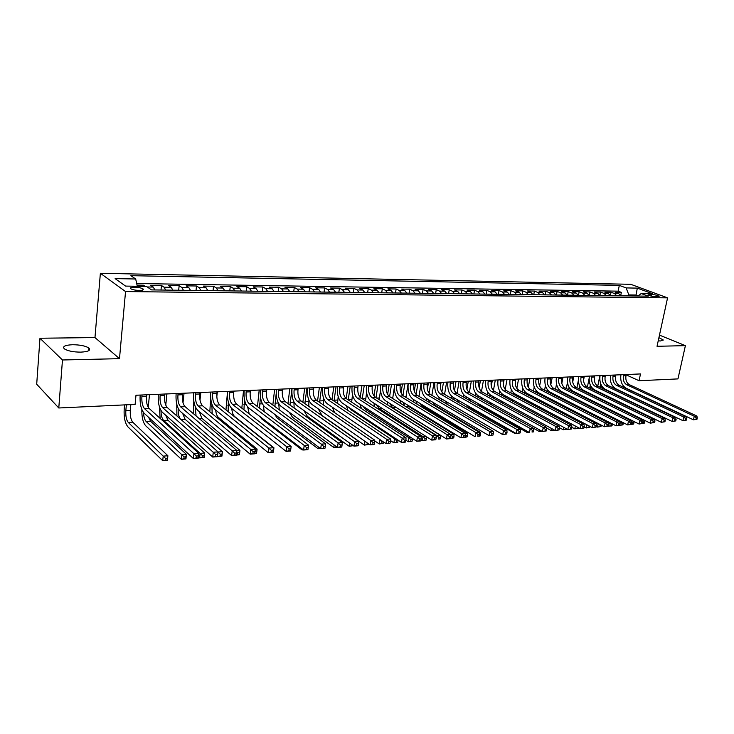 <?xml version="1.0" encoding="UTF-8"?>
<svg xmlns="http://www.w3.org/2000/svg" width="734" height="734" viewBox="0 0 734 734"><rect width="100%" height="100%" fill="white"/><g stroke="black" fill="none" stroke-linecap="round" stroke-linejoin="round"><path stroke-width="1.1" d="M80.74 352.137C88.273 351.733 90.998 350.366 88.915 348.044C85.566 345.916 80.144 344.806 72.638 344.723C64.996 345.09 62.234 346.466 64.353 348.852C67.767 350.98 73.235 352.081 80.74 352.137M658.224 340.86L660.618 340.961L663.123 339.87L658.912 337.668M139.212 290.453C142.772 290.398 144.038 289.884 143.002 288.902C141.249 287.921 138.451 287.352 134.625 287.205C131.028 287.251 129.762 287.774 130.799 288.756C132.57 289.747 135.377 290.306 139.212 290.453M39.966 338.236L62.473 359.981L119.486 358.669L94.97 337.576L39.966 338.236L36.7 384.24L58.784 407.985L135.111 404.397L135.983 395.241L640.507 373.936L639.048 380.726L677.95 378.9L685.4 345.641L659.471 335.126M94.97 337.576L100.374 273.277L630.763 284.306L667.573 297.848L125.542 291.554L100.374 273.277M620.936 295.83L618.725 293.637L615.184 292.288L621.368 292.38L620.735 295.453M616.78 295.784L614.578 293.582L611.037 292.224L610.385 295.453M611.037 292.224L604.779 292.132L608.303 293.49L610.505 295.701M599.926 295.573L597.733 293.343L594.21 291.976L600.568 292.068L599.88 295.472M589.191 295.435L586.998 293.187L583.493 291.811L589.943 291.912L589.246 295.435M578.3 295.297L576.107 293.031L572.621 291.646L579.163 291.747L578.465 295.297M567.235 295.16L565.061 292.875L561.583 291.481L568.226 291.582L567.529 295.16M556.014 295.013L553.849 292.719L550.381 291.315L557.124 291.416L556.436 295.022M544.619 294.866L542.463 292.554L539.013 291.141L545.857 291.242L545.169 294.875M533.049 294.719L530.902 292.398L527.471 290.967L534.416 291.077L533.737 294.729M521.305 294.573L519.167 292.224L515.745 290.792L522.801 290.893L522.122 294.582M509.378 294.426L507.249 292.059L503.845 290.609L511.011 290.719L510.341 294.435M497.257 294.27L495.138 291.884L491.762 290.435L499.037 290.545L498.368 294.288M484.954 294.114L482.844 291.719L479.486 290.242L486.871 290.361L486.211 294.132M472.448 293.958L470.356 291.536L467.017 290.058L474.522 290.169L473.87 293.976M459.75 293.802L457.667 291.361L454.346 289.866L461.97 289.985L461.328 293.82M446.841 293.637L444.776 291.178L441.483 289.673L449.226 289.792L448.584 293.655M433.73 293.472L431.675 290.994L428.399 289.48L436.271 289.6L435.638 293.49M420.398 293.297L418.352 290.802L415.114 289.279L423.114 289.398L422.481 293.325M406.847 293.132L404.819 290.609L401.599 289.077L409.728 289.196L409.113 293.16M393.066 292.958L391.057 290.416L387.864 288.866L396.131 288.994L395.516 292.985M379.056 292.774L377.065 290.214L373.9 288.655L382.304 288.783L381.708 292.811M364.807 292.6L362.835 290.022L359.706 288.444L368.248 288.572L367.651 292.637M350.32 292.416L348.366 289.811L345.264 288.223L353.953 288.361L353.366 292.453M335.576 292.233L333.64 289.609L330.575 288.003L339.42 288.141L338.842 292.27M320.575 292.04L318.666 289.398L315.638 287.783L324.63 287.921L324.061 292.086M305.316 291.848L303.426 289.178L300.435 287.554L309.592 287.691L309.032 291.893M289.783 291.655L287.921 288.957L284.966 287.324L294.279 287.462L293.728 291.701M273.975 291.453L272.14 288.737L269.222 287.086L278.7 287.223L278.168 291.508M257.882 291.251L256.065 288.508L253.202 286.847L262.845 286.985L262.322 291.306M241.495 291.04L239.706 288.279L236.88 286.599L246.707 286.746L246.193 291.095M224.815 290.829L223.053 288.04L220.273 286.352L230.274 286.499L229.77 290.893M207.814 290.618L206.08 287.801L203.355 286.095L213.539 286.251L213.053 290.682M190.501 290.398L188.803 287.554L186.124 285.838L196.501 285.994L196.024 290.462M172.857 290.178L171.196 287.306L168.572 285.572L179.142 285.728L178.674 290.251M154.883 289.948L153.25 287.058L150.681 285.306L161.452 285.462L161.003 290.022M651.59 294.444L648.067 294.857C649.59 295.839 652.113 296.472 655.645 296.747L659.15 296.334C657.636 295.352 655.113 294.719 651.59 294.444L651.232 296.105M635.818 296.022L636.029 295.022L628.873 294.93L626.111 287.921L619.322 285.388L130.881 275.681L135.68 278.993L115.128 278.617L125.569 286.095L146.415 286.398L151.498 289.902L648.26 296.178L641.177 293.536L637.993 296.05M626.111 287.921L637.314 288.123L652.416 293.701L641.177 293.536M621.368 292.38L618.129 291.159L136.689 283.526M145.148 286.379L143.433 285.196L137.038 285.095M161.452 285.462L164.058 287.205L165.71 290.086M179.142 285.728L181.793 287.462L183.482 290.306M196.501 285.994L199.208 287.7L200.933 290.526M213.539 286.251L216.301 287.948L218.053 290.747M230.274 286.499L233.082 288.187L234.862 290.958M246.707 286.746L249.56 288.416L251.367 291.169M262.845 286.985L265.745 288.646L267.58 291.37M278.7 287.223L281.645 288.866L283.498 291.572M294.279 287.462L297.261 289.095L299.142 291.765M309.592 287.691L312.601 289.306L314.51 291.967M324.63 287.921L327.685 289.517L329.612 292.15M339.42 288.141L342.503 289.728L344.448 292.343M353.953 288.361L357.073 289.939L359.045 292.527M368.248 288.572L371.404 290.141L373.386 292.71M382.304 288.783L385.488 290.334L387.488 292.884M396.131 288.994L399.342 290.536L401.36 293.059M409.728 289.196L412.967 290.728L415.004 293.233M423.114 289.398L426.371 290.912L428.417 293.398M436.271 289.6L439.556 291.104L441.62 293.572M449.226 289.792L452.539 291.288L454.612 293.728M461.97 289.985L465.301 291.462L467.393 293.894M474.522 290.169L477.871 291.646L479.981 294.05M486.871 290.361L490.248 291.82L492.358 294.206M499.037 290.545L502.423 291.994L504.552 294.362M511.011 290.719L514.415 292.16L516.553 294.517M522.801 290.893L526.223 292.325L528.37 294.664M534.416 291.077L537.857 292.49L540.013 294.811M545.857 291.242L549.307 292.655L551.473 294.958M557.124 291.416L560.592 292.811L562.767 295.096M568.226 291.582L571.713 292.967L573.896 295.242M579.163 291.747L582.668 293.123L584.851 295.38M589.943 291.912L593.457 293.279L595.65 295.518M600.568 292.068L604.091 293.426L606.293 295.646M628.671 295.93L628.873 294.93M62.473 359.981L58.784 407.985M119.486 358.669L125.542 291.554M667.573 297.848L657.04 346.292L685.4 345.641M626.139 374.835L639.048 380.726M638.241 295.857L636.029 295.022L637.314 288.123M618.129 291.159L619.322 285.388M143.433 285.196L143.323 286.352M143.075 288.957L142.983 289.967M135.68 278.993L137.304 286.26M623.634 374.652L623.395 375.762C622.817 380.01 623.973 383.029 626.854 384.827L694.272 416.233L696.878 416.031L629.433 384.699L626.854 384.827M626.203 374.542L625.964 375.652C625.386 379.891 626.542 382.909 629.433 384.699M696.97 419.279L697.3 417.848L696.254 417.921L695.924 419.362L696.97 419.279L693.446 419.82L626.139 388.222C621.854 385.552 620.129 381.065 620.936 374.762M695.924 419.362L693.446 419.82L694.272 416.233L696.254 417.921M697.3 417.848L696.878 416.031M597.742 386.157L599.889 375.652M600.742 383.946L600.063 387.277M602.605 387.194L602.495 388.442M604.862 394.874L653.893 419.343M600.807 392.901L601.192 393.635M653.948 422.472L654.655 422.417L654.957 421.041L654.233 421.096M654.655 422.417L653.535 422.756M597.88 392.02L597.76 391.424M654.957 421.041L654.627 419.288M613.257 375.083L613.018 376.212C612.45 380.487 613.596 383.524 616.468 385.332L683.73 417.022L686.382 416.82L619.083 385.203L616.468 385.332M615.863 374.973L615.624 376.102C615.055 380.368 616.202 383.405 619.083 385.203M686.455 420.096L686.785 418.646L685.721 418.729L685.391 420.178L686.455 420.096L682.904 420.637L615.753 388.754C611.486 386.066 609.761 381.552 610.569 375.202M685.391 420.178L682.904 420.637L683.73 417.022L685.721 418.729M686.785 418.646L686.382 416.82M602.724 375.533L602.495 376.661C601.917 380.974 603.073 384.038 605.935 385.855L673.023 417.82L675.711 417.618L608.587 385.726L605.935 385.855M605.376 375.423L605.137 376.551C604.568 380.845 605.715 383.91 608.587 385.726M675.775 420.921L676.106 419.463L675.032 419.545L674.702 421.004L675.775 420.921L672.206 421.463L605.22 389.304C600.972 386.589 599.247 382.038 600.045 375.643M674.702 421.004L672.206 421.463L673.023 417.82L675.032 419.545M676.106 419.463L675.711 417.618M592.044 375.982L591.806 377.12C591.246 381.46 592.384 384.552 595.246 386.387L662.151 418.637L664.885 418.435L597.935 386.249L595.246 386.387M594.724 375.872L594.494 377.01C593.925 381.341 595.072 384.423 597.935 386.249M664.931 421.756L665.261 420.288L664.169 420.371L663.839 421.839L664.931 421.756L661.334 422.307L594.531 389.855C590.292 387.121 588.576 382.533 589.374 376.092M663.839 421.839L661.334 422.307L662.151 418.637L664.169 420.371M665.261 420.288L664.885 418.435M581.2 376.441L580.97 377.588C580.401 381.955 581.548 385.066 584.392 386.919L651.104 419.463L653.884 419.252L587.117 386.79L584.392 386.919M583.925 376.322L583.695 377.469C583.126 381.836 584.273 384.937 587.117 386.79M653.911 422.61L654.242 421.123L653.132 421.215L652.801 422.692L653.911 422.61L650.287 423.16L583.686 390.415C579.465 387.662 577.75 383.038 578.539 376.551M652.801 422.692L650.287 423.16L651.104 419.463L653.132 421.215M654.242 421.123L653.884 419.252M587.402 386.928L589.108 378.46M594.751 375.863L594.375 377.716M590.319 385.056L589.723 388.057M592.292 388.148L592.228 389.268M590.705 393.864L591.283 394.782M642.718 420.187L644.03 420.087M644.241 423.215L644.544 421.83L643.489 421.912L643.186 423.298L644.241 423.215L642.351 423.628M587.705 393.011L587.539 392.305M644.544 421.83L644.241 420.187M642.947 421.444L643.489 421.912M576.924 387.708L578.309 380.671M584.328 376.303L583.521 380.322M579.75 386.157L579.245 388.855M581.842 389.093L581.823 390.121M580.521 394.892L581.456 396.076M631.359 421.032L632.836 420.921M633.671 424.032L633.965 422.637L632.901 422.72L632.598 424.114L633.671 424.032L630.983 424.5M577.392 394.048L577.181 393.222M556.39 377.487C555.61 384.075 557.317 388.763 561.51 391.561L627.671 424.913L631.35 424.353L631.671 422.848L630.524 422.931L630.203 424.435L632.598 424.114M633.965 422.637L633.754 421.38M631.433 421.444L632.901 422.72M566.309 388.525L567.455 382.432M573.759 376.753L572.722 382.001M569.034 387.24L568.63 389.681M571.263 390.048L571.281 391.002M570.272 395.984L572.07 397.562L620.239 421.867L621.45 421.775M622.937 424.867L623.239 423.454L622.157 423.536L621.854 424.949L622.937 424.867L619.468 425.381M566.969 395.131L566.685 394.176M621.854 424.949L619.487 425.371M620.001 422.995L620.239 421.867L622.157 423.536M623.239 423.454L623.093 422.61M555.537 389.359L556.5 384.02M563.042 377.203L561.813 383.451M558.179 388.314L557.868 390.534M560.556 390.974L560.602 391.919M560.033 397.186L609.89 422.646M612.037 425.702L612.339 424.289L611.239 424.371L610.945 425.793L612.037 425.702L611.312 426.023L608.082 425.986M556.418 396.259L556.06 395.158M610.945 425.793L608.569 426.234L609.312 422.692L611.239 424.371M570.199 376.9L569.969 378.065C569.41 382.46 570.547 385.598 573.382 387.469L639.883 420.307L642.7 420.096L576.153 387.332L573.382 387.469M572.96 376.79L572.731 377.946C572.171 382.341 573.309 385.469 576.153 387.332M642.718 423.472L643.048 421.977L641.92 422.068L641.589 423.555L642.718 423.472L639.066 424.032L572.685 390.983C568.474 388.213 566.758 383.552 567.547 377.019M641.589 423.555L639.066 424.032L639.883 420.307L641.92 422.068M643.048 421.977L642.7 420.096M544.619 390.222L545.417 385.497M552.161 377.671L550.784 384.772M547.179 389.378L546.949 391.415M549.702 391.892L549.784 392.864M601.238 425.133L600.164 425.215L599.861 426.647L600.981 426.555L601.274 425.151M600.981 426.555L597.485 427.096L596.237 426.445M545.757 397.452L545.298 396.186M599.861 426.647L597.485 427.096L598.21 423.564M598.366 423.646L600.164 425.215M559.024 377.377L558.803 378.542C558.244 382.974 559.381 386.139 562.207 388.02L628.478 421.16L631.341 420.94L565.015 387.882L562.207 388.02M561.831 377.258L561.611 378.423C561.051 382.845 562.189 386.001 565.015 387.882M630.203 424.435L627.671 424.913L628.478 421.16L630.524 422.931M631.671 422.848L631.341 420.94M533.545 391.112L534.187 386.91M541.123 378.129L539.609 386.02M538.692 392.773L538.829 393.855M536.022 390.433L535.893 392.332M589.292 426.041L588.613 427.509L589.751 427.427L589.962 426.39M589.751 427.427L586.227 427.968L584.2 426.894M534.994 398.7L534.398 397.25M588.613 427.509L586.227 427.968L586.879 424.775M588.264 425.509L588.907 426.069M547.692 377.854L547.463 379.028C546.913 383.497 548.041 386.68 550.858 388.58L616.89 422.022L619.808 421.802L553.711 388.442L550.858 388.58M550.546 377.735L550.316 378.909C549.766 383.368 550.895 386.543 553.711 388.442M619.79 425.243L620.12 423.729L618.946 423.821L618.624 425.335L619.79 425.243L616.092 425.812L550.17 392.149C545.986 389.332 544.289 384.598 545.068 377.964M618.624 425.335L616.092 425.812L616.89 422.022L618.946 423.821M620.12 423.729L619.808 421.802M522.314 392.039L522.81 388.268M529.92 378.606L528.296 387.213M527.535 393.653L527.728 394.883M524.727 391.506L524.672 393.277M577.447 427.133L577.19 428.39L578.337 428.307L578.465 427.674M578.337 428.307L574.795 428.849L571.942 427.326M524.14 400.039L523.36 398.369M577.19 428.39L574.795 428.849L575.364 426.023M536.178 378.34L535.958 379.524C535.407 384.029 536.536 387.231 539.343 389.148L605.11 422.903L608.073 422.683L542.233 389.002L539.343 389.148M539.077 378.221L538.848 379.405C538.297 383.891 539.435 387.093 542.233 389.002M608.046 426.151L608.367 424.628L607.183 424.711L606.862 426.243L608.046 426.151L604.321 426.72L538.646 392.745C534.49 389.901 532.801 385.139 533.572 378.45M606.862 426.243L604.321 426.72L605.11 422.903L607.183 424.711M608.367 424.628L608.073 422.683M510.928 392.993L511.286 389.598M518.553 379.083L516.828 388.359M515.681 379.203L515.231 381.652M516.222 394.571L516.488 395.956M513.286 392.589L513.314 394.268M565.758 428.436L565.584 429.289L566.795 428.995M566.758 429.197L563.189 429.748L559.326 427.656M513.24 401.489L512.204 399.544M565.584 429.289L563.189 429.748L563.675 427.307M524.498 378.836L524.269 380.029C523.727 384.561 524.856 387.8 527.645 389.726L593.145 423.802L596.155 423.573L530.581 389.58L527.645 389.726M527.434 378.707L527.214 379.9C526.663 384.423 527.792 387.653 530.581 389.58M596.109 427.069L596.43 425.536L595.228 425.628L594.907 427.17L596.109 427.069L592.347 427.647L526.957 393.351C522.819 390.479 521.131 385.68 521.892 378.946M594.907 427.17L592.347 427.647L593.145 423.802L595.228 425.628M596.43 425.536L596.155 423.573M507.011 379.57L505.203 389.46M504.102 379.698L503.258 384.304M504.753 395.525L505.111 397.094M501.707 393.653L501.79 395.296M553.886 429.775L554.546 430.142M554.73 430.243L551.39 430.656L546.509 427.977M502.395 403.104L500.918 400.773M499.377 393.993L499.597 390.892M553.803 430.197L551.39 430.656L551.794 428.628M512.626 379.331L512.405 380.542C511.873 385.111 512.993 388.369 515.763 390.314L580.979 424.711L584.035 424.481L518.755 390.167L515.763 390.314M515.617 379.212L515.387 380.414C514.855 384.974 515.974 388.222 518.755 390.167M583.98 428.014L584.292 426.463L583.071 426.555L582.75 428.106L583.98 428.014L580.19 428.592L515.084 393.965C510.965 391.075 509.286 386.231 510.047 379.441M582.75 428.106L580.19 428.592L580.979 424.711L583.071 426.555M584.292 426.463L584.035 424.481M495.303 380.065L493.413 390.516M492.349 380.194L491.275 386.157M493.12 396.516L493.606 398.278M489.973 394.699L490.119 396.369M542.197 431.372L539.417 431.583L533.49 428.28L530.214 428.518L532.352 430.418L532.04 432.023L533.352 431.922L533.664 430.317L532.352 430.418M492.422 405.37L489.523 402.094M487.67 395.02L487.771 392.204M541.775 431.133L539.417 431.583L539.719 429.996M500.579 379.845L500.359 381.056C499.826 385.662 500.937 388.947 503.698 390.91L568.602 425.637L571.713 425.408L506.735 390.763L503.698 390.91M503.607 379.717L503.386 380.928C502.854 385.524 503.964 388.8 506.735 390.763M571.639 428.968L571.951 427.399L570.703 427.491L570.391 429.06L571.639 428.968L567.822 429.546L503.029 394.589C498.927 391.672 497.257 386.79 498.01 379.955M570.391 429.06L567.822 429.546L568.602 425.637L570.703 427.491M571.951 427.399L571.713 425.408M483.412 380.57L481.467 391.525M480.412 380.698L479.164 387.763M481.339 397.544L481.99 399.544M478.073 395.718L478.293 397.489M529.186 432.381L527.241 432.528L480.779 406.232L478.054 403.507M475.797 396.094L475.806 393.507M528.893 432.207L527.241 432.528L527.462 431.399M488.339 380.359L488.119 381.579C487.587 386.222 488.697 389.534 491.45 391.516L556.023 426.582L559.189 426.344L494.523 391.36L491.45 391.516M491.413 380.23L491.193 381.451C490.67 386.084 491.78 389.387 494.523 391.36M559.088 429.931L559.4 428.353L558.134 428.454L557.822 430.032L559.088 429.931L555.243 430.528L490.78 395.222C486.706 392.277 485.036 387.359 485.78 380.469M557.822 430.032L555.243 430.528L556.023 426.582L558.134 428.454M559.4 428.353L559.189 426.344M471.338 381.084L469.347 392.488M468.292 381.212L466.897 389.249M469.384 398.608L470.283 400.911M465.998 396.699L466.319 398.663M515.956 433.399L514.873 433.482L468.668 406.939L466.576 405.067M463.75 397.213L463.686 394.8M515.791 433.308L514.873 433.482L514.993 432.849M459.08 381.597L457.053 393.415M455.988 381.726L454.465 390.635M457.282 399.736L458.576 402.434M453.75 397.709L454.19 399.911M502.496 434.445L455.465 407.012M451.538 398.378L451.401 396.066M440.327 386.882L441.079 382.359M446.63 382.12L444.565 394.36M443.492 382.258L441.859 391.956M445.024 400.92L447.648 404.553L493.248 431.39M441.327 398.764L441.932 401.232M493.074 434.886L493.34 433.354M439.152 399.599L438.95 397.277M493.532 433.335L493.441 431.372M475.898 380.891L475.687 382.12C475.164 386.79 476.265 390.13 478.999 392.13L543.224 427.537L546.445 427.298L482.128 391.974L478.999 392.13M479.027 380.753L478.816 381.983C478.284 386.653 479.394 389.983 482.128 391.974M546.335 430.922L546.637 429.326L545.353 429.427L545.041 431.014L546.335 430.922L542.454 431.519L478.329 395.874C474.283 392.901 472.632 387.937 473.366 380.992M545.041 431.014L542.454 431.519L543.224 427.537L545.353 429.427M546.637 429.326L546.445 427.298M463.264 381.423L463.053 382.662C462.539 387.378 463.631 390.736 466.347 392.754L530.214 428.518L529.443 432.519L465.695 396.525C461.668 393.525 460.016 388.525 460.75 381.524M466.448 381.285L466.228 382.524C465.714 387.231 466.815 390.589 469.531 392.598L533.49 428.271L533.664 430.317M533.352 431.922L532.04 432.023M450.428 381.964L450.217 383.212C449.713 387.965 450.804 391.36 453.493 393.396L516.975 429.509L520.305 429.252L456.731 393.231L453.493 393.396M453.658 381.827L453.447 383.075C452.933 387.818 454.025 391.204 456.731 393.231M520.149 432.941L520.452 431.326L519.121 431.427L518.819 433.042L520.149 432.941L516.213 433.546L452.85 397.195C448.85 394.167 447.208 389.121 447.923 382.065M518.819 433.042L516.213 433.546L516.975 429.509L519.121 431.427M520.452 431.326L520.305 429.252M427.362 389.203L428.408 382.891M433.987 382.653L431.886 395.342M430.794 382.79L429.078 393.222M432.61 402.168L435.005 405.26L480.495 432.344L479.357 432.427M428.72 399.856L429.555 402.645M479.155 435.959L480.293 435.868L480.577 434.326L478.017 434.565L477.724 436.216L479.128 436.115L479.348 432.326L475.834 432.583L478.017 434.565M480.293 435.868L478.898 436.271M426.601 400.883L426.316 398.424M480.577 434.326L480.495 432.344M437.391 382.515L437.18 383.772C436.675 388.561 437.758 391.984 440.437 394.039L503.496 430.519L506.891 430.262L443.721 393.874L440.437 394.039M440.666 382.377L440.455 383.634C439.95 388.414 441.042 391.828 443.721 393.874M506.717 433.977L507.02 432.354L505.662 432.454L505.359 434.088L506.717 433.977L502.744 434.592L439.794 397.865C435.822 394.809 434.189 389.726 434.904 382.616M505.359 434.088L502.744 434.592L503.496 430.519L505.662 432.454M507.02 432.354L506.891 430.262M414.288 391.121L415.527 383.432M421.142 383.203L419.004 396.351M417.903 383.341L416.105 394.415M420.077 403.507L422.169 405.985L467.347 433.326L465.209 433.491M415.939 401.003L417.114 404.195M467.118 436.886L467.393 435.335L466.062 435.436L465.787 436.987L467.118 436.886L464.75 437.363M413.875 402.232L413.499 399.525M464.98 437.152L465.787 436.987M467.393 435.335L467.347 433.326M465.237 434.684L466.062 435.436M424.133 383.075L423.922 384.341C423.426 389.167 424.5 392.617 427.16 394.69L489.789 431.537L493.239 431.28L430.5 394.525L427.16 394.69M427.463 382.937L427.252 384.203C426.757 389.02 427.839 392.461 430.5 394.525M493.046 435.033L493.34 433.39L491.964 433.5L491.661 435.143L493.046 435.033L489.046 435.647L426.527 398.553C422.582 395.47 420.967 390.341 421.665 383.176M491.661 435.143L489.046 435.647L489.789 431.537L491.964 433.5M493.34 433.39L493.239 431.28M401.048 392.846L402.452 383.992M408.095 383.754L405.939 397.415M404.801 383.891L402.948 395.553M407.462 404.966L409.122 406.719L453.97 434.335L450.814 434.565M402.984 402.214L404.81 406.021M453.722 437.923L453.997 436.354L452.639 436.455L452.373 438.024L453.722 437.923L450.346 438.473M400.984 403.654L400.48 400.672M450.437 438.409L452.373 438.024M453.997 436.354L453.97 434.335M450.823 434.794L452.639 436.455M410.655 383.643L410.453 384.919C409.957 389.791 411.031 393.268 413.664 395.36L475.834 432.583L475.1 436.73L413.04 399.25C409.122 396.14 407.517 390.974 408.205 383.744M414.04 383.497L413.838 384.781C413.343 389.635 414.416 393.103 417.059 395.195L479.348 432.326M479.128 436.115L477.724 436.216M387.625 394.433L389.158 384.552M394.296 387.745L392.672 398.516M391.488 384.451L389.589 396.608M394.956 406.682L440.363 435.354L436.923 435.611L438.987 437.492L438.721 439.079L440.097 438.978L440.363 437.391L438.987 437.492M389.846 403.48L392.525 407.645L436.923 435.611L435.886 439.327M440.097 438.978L438.721 439.079M387.928 405.168L387.268 401.865M440.363 437.391L440.363 435.354M396.956 384.221L396.755 385.515C396.268 390.415 397.333 393.929 399.947 396.039L461.631 433.647L465.209 433.381L403.397 395.865L399.947 396.039M400.397 384.075L400.195 385.368C399.709 390.259 400.773 393.763 403.397 395.865M464.971 437.207L465.264 435.537L463.833 435.638L463.539 437.317L464.971 437.207L460.906 437.831L399.324 399.966C395.442 396.819 393.846 391.607 394.525 384.322M463.539 437.317L460.906 437.831L461.631 433.647L463.833 435.638M465.264 435.537L465.209 433.381M374.01 395.91L375.652 385.121M380.515 390.424L379.203 399.663M377.964 385.02L376.028 397.663M376.542 404.829L379.001 408.407L423.032 436.647L426.004 436.427M426.243 440.042L426.509 438.446L425.105 438.556L424.839 440.152L425.867 440.372L422.371 440.639L421.05 439.785M374.725 406.783L373.854 403.113M424.839 440.152L422.371 440.639L423.032 436.647L425.105 438.556M426.509 438.446L426.518 436.758M383.02 384.809L382.827 386.112C382.35 391.057 383.405 394.598 385.992 396.727L447.171 434.73L450.814 434.464L389.506 396.553L385.992 396.727M386.524 384.662L386.332 385.965C385.845 390.901 386.91 394.424 389.506 396.553M450.548 438.317L450.841 436.629L449.382 436.739L449.089 438.427L450.089 438.666L446.456 438.95L385.378 400.681C381.542 397.516 379.955 392.259 380.625 384.91M449.089 438.427L446.456 438.95L447.171 434.73L449.382 436.739M450.841 436.629L450.814 434.464M360.201 397.277L361.926 385.699M366.587 392.644L365.532 400.874M364.211 385.607L362.247 398.764M363.091 406.278L365.257 409.177L408.893 437.712L411.068 437.547M412.141 441.134L412.407 439.519L410.985 439.629L410.719 441.244L411.802 441.455L408.242 441.73L405.939 440.216M361.385 408.526L360.247 404.425M410.719 441.244L408.242 441.73L408.893 437.712L410.985 439.629M412.407 439.519L412.425 438.437M368.863 385.405L368.661 386.717C368.193 391.708 369.239 395.277 371.808 397.433L432.454 435.831L436.161 435.556L375.377 397.25L371.808 397.433M372.422 385.258L372.221 386.57C371.753 391.543 372.808 395.103 375.377 397.25M435.868 439.455L436.152 437.748L434.666 437.868L434.381 439.565L435.446 439.804L431.739 440.088L371.202 401.415C367.395 398.213 365.826 392.91 366.477 385.506M434.381 439.565L431.739 440.088L432.454 435.831L434.666 437.868M436.152 437.748L436.161 435.556M346.191 398.544L347.971 386.286M352.485 394.672L351.659 402.14M350.237 386.194L348.237 399.902M349.522 407.856L351.283 409.967L394.516 438.785L395.855 438.684M397.8 442.235L398.057 440.611L396.608 440.721L396.351 442.345L397.489 442.565L393.874 442.841L390.47 440.556M347.962 410.444L346.439 405.801M396.351 442.345L393.874 442.841L394.516 438.785L396.608 440.721M354.449 386.02L354.256 387.341C353.797 392.369 354.834 395.975 357.375 398.14L417.453 436.959L421.233 436.675L361.009 397.966L357.375 398.14M358.073 385.864L357.88 387.185C357.421 392.204 358.458 395.8 361.009 397.966M420.912 440.611L421.197 438.895L419.683 439.005L419.408 440.73L420.527 440.96L416.747 441.253L356.779 402.168C353.008 398.929 351.448 393.58 352.1 386.112M419.408 440.73L416.747 441.253L417.453 436.959L419.683 439.005M421.197 438.895L421.233 436.675M331.979 399.727L333.786 386.891M338.172 396.589L337.585 403.48M336.025 386.79L334.016 401.094M335.979 409.673L380.359 439.849M383.157 441.749L381.983 441.84L381.735 443.474L383.203 443.364L383.423 441.932M383.203 443.364L379.239 443.978L374.716 440.868M334.612 412.646L332.429 407.26M381.735 443.474L379.239 443.978L379.882 439.886L381.983 441.84M339.796 386.634L339.603 387.974C339.154 393.039 340.181 396.672 342.695 398.865L402.177 438.097L406.03 437.813L346.393 398.69L342.695 398.865M343.484 386.479L343.292 387.809C342.842 392.873 343.87 396.498 346.393 398.69M405.682 441.785L405.966 440.051L404.425 440.171L404.14 441.905L405.324 442.134L401.489 442.437L342.108 402.92C338.383 399.663 336.833 394.268 337.475 386.735M404.14 441.905L401.489 442.437L402.177 438.097L404.425 440.171M405.966 440.051L406.03 437.813M324.887 387.268L324.703 388.607C324.254 393.727 325.281 397.388 327.768 399.608L386.616 439.262L390.534 438.969L331.52 399.424L327.768 399.608M328.639 387.102L328.456 388.451C328.006 393.552 329.025 397.213 331.52 399.424M390.167 442.987L390.442 441.235L388.873 441.354L388.598 443.107L389.846 443.336L385.937 443.639L327.19 403.7C323.501 400.406 321.969 394.956 322.593 387.359M388.598 443.107L385.937 443.639L386.616 439.262L388.873 441.354M390.442 441.235L390.534 438.969M309.72 387.91L309.537 389.259C309.097 394.424 310.115 398.122 312.565 400.36L370.762 440.455L374.753 440.152L316.391 400.168L312.565 400.36M313.537 387.745L313.354 389.103C312.913 394.25 313.932 397.938 316.391 400.168M374.358 444.208L374.624 442.446L373.028 442.565L372.762 444.327L374.074 444.556L370.092 444.868L312.005 404.48C308.353 401.159 306.84 395.663 307.454 388.002M372.762 444.327L370.092 444.868L370.762 440.455L373.028 442.565M374.624 442.446L374.753 440.152M317.547 400.957L319.373 387.497M323.648 398.415L323.299 404.902M321.584 387.405L319.574 402.342M367.339 442.96L366.853 444.63L368.349 444.51L368.468 443.74M368.349 444.51L364.358 445.125L322.079 415.508L318.226 408.81M366.853 444.63L364.358 445.125L364.945 441.29M366.33 442.253L367.101 442.978M302.876 402.25L304.702 388.121M308.904 400.195L308.812 406.407M306.895 388.029L304.894 403.663M351.88 444.648L351.705 445.795L353.238 445.621M353.228 445.676L349.21 446.3L307.408 416.361L303.83 410.462M351.705 445.795L349.21 446.3L349.687 443.088M287.976 403.608L289.792 388.745M293.921 401.92L294.132 408.021M291.948 388.653L290.003 405.058M336.346 446.566L336.86 446.942M337.245 447.226L333.786 447.492L292.481 417.233L289.251 412.251M336.282 446.988L333.786 447.492L334.154 444.969M294.288 388.561L294.105 389.928C293.673 395.131 294.673 398.865 297.105 401.122L354.605 441.666L358.669 441.363L300.995 400.929L297.105 401.122M298.169 388.396L297.986 389.763C297.554 394.956 298.564 398.672 300.995 400.929M358.247 445.455L358.513 443.666L356.88 443.795L356.614 445.575L358.008 445.804L353.944 446.116L296.545 405.287C292.949 401.92 291.444 396.378 292.04 388.653M356.614 445.575L353.944 446.116L354.605 441.666L356.88 443.795M358.513 443.666L358.669 441.363M272.837 405.049L274.626 389.387M276.195 393.681L274.874 406.544M278.718 403.627L279.269 409.774M320.474 448.52L318.079 448.703L277.296 418.123L274.544 414.205M320.152 448.281L318.079 448.703L318.327 446.923M278.571 389.222L278.397 390.598C277.975 395.855 278.966 399.617 281.361 401.902L338.135 442.896L342.283 442.584L285.324 401.709L281.361 401.902M282.526 389.057L282.351 390.433C281.929 395.672 282.92 399.424 285.324 401.709M341.824 446.722L342.081 444.923L340.42 445.052L340.163 446.85L341.622 447.07L337.475 447.391L280.819 406.095C277.268 402.7 275.782 397.112 276.36 389.314M340.163 446.85L337.475 447.391L338.135 442.896L340.42 445.052M342.081 444.923L342.283 442.584M257.46 406.563L259.194 390.038M260.432 396.828L259.524 408.122M263.304 405.333L264.258 411.701M303.362 449.841L302.087 449.942L261.845 419.022L259.763 416.417M303.197 449.713L302.087 449.942L302.215 448.969M262.579 389.901L262.405 391.286C262.001 396.589 262.974 400.388 265.341 402.691L321.336 444.153L325.566 443.841L269.369 402.498L265.341 402.691M266.607 389.726L266.433 391.121C266.02 396.397 267.002 400.195 269.369 402.498M325.079 448.015L325.336 446.199L323.639 446.327L323.382 448.144L324.923 448.364L320.694 448.694L264.8 406.93C261.304 403.498 259.836 397.856 260.405 389.993M323.382 448.144L320.694 448.694L321.336 444.153L323.639 446.327M325.336 446.199L325.566 443.841M241.835 408.177L243.495 390.699M244.486 399.47L243.945 409.82M247.67 406.994L249.239 413.921M285.81 451.116L245.468 419.325M246.294 390.58L246.129 391.993C245.734 397.333 246.697 401.168 249.019 403.498L304.215 445.437L308.528 445.116L253.129 403.296L249.019 403.498M250.395 390.415L250.221 391.809C249.826 397.149 250.789 400.975 253.129 403.296M308.005 449.336L308.252 447.501L306.528 447.63L306.28 449.465L307.895 449.685L303.582 450.015L248.496 407.774C245.046 404.306 243.605 398.608 244.156 390.671M306.28 449.465L303.582 450.015L304.215 445.437L306.528 447.63M308.252 447.501L308.528 445.116M225.962 409.902L227.522 391.378M228.311 401.893L228.155 411.655M231.806 408.554C232.082 412.38 233.036 415.031 234.651 416.517L273.947 447.823L273.378 452.162L272.837 452.208M273.406 447.859L273.947 447.823L273.617 450.098L273.112 450.135M272.883 451.878L273.617 450.098M229.714 391.286L229.549 392.699C229.164 398.094 230.118 401.966 232.403 404.324L286.746 446.749L291.15 446.419L236.587 404.113L232.403 404.324M233.889 391.112L233.724 392.525C233.339 397.901 234.293 401.764 236.587 404.113M290.591 450.676L290.838 448.832L289.077 448.96L288.829 450.814L290.526 451.025L286.132 451.373L231.898 408.627C228.503 405.131 227.072 399.379 227.613 391.369M288.829 450.814L286.132 451.373L286.746 446.749L289.077 448.96M290.838 448.832L291.15 446.419M212.823 392.002L212.667 393.433C212.291 398.874 213.227 402.782 215.484 405.159L268.928 448.079L273.415 447.74L272.819 452.401L268.332 452.75L214.979 409.508C211.649 405.966 210.245 400.158 210.759 392.084M217.081 391.818L216.915 393.25C216.539 398.672 217.484 402.571 219.741 404.948L273.415 447.74L273.066 450.181L271.268 450.318L271.029 452.19L272.828 452.052L273.066 450.181M271.029 452.19L268.332 452.75L268.928 448.079L271.268 450.318M195.629 392.727L195.464 394.167C195.106 399.663 196.033 403.608 198.244 406.012L250.753 449.437L255.331 449.098L254.744 453.805L250.166 454.153L197.758 410.398C194.482 406.819 193.097 400.957 193.602 392.809M199.96 392.543L199.795 393.984C199.437 399.461 200.364 403.397 202.584 405.792L255.331 449.098L254.937 451.566L253.111 451.704L252.872 453.594L254.707 453.447L254.937 451.566M252.872 453.594L250.166 454.153L250.753 449.437L253.111 451.704M209.841 411.756L210.658 397.424M217.356 391.809L216.814 396.571M211.869 404.177L212.172 413.673M215.668 410.067C216.035 413.609 216.952 416.059 218.429 417.426L257.102 449.089L256.551 453.465L254.771 453.603M255.322 449.217L257.102 449.089L256.744 451.382L255.037 451.511L254.817 453.273L256.515 453.144L256.744 451.382M193.492 413.765L193.804 401.058M200.841 392.507L200.006 400.085M195.171 406.361L196.079 415.958M199.281 411.673L201.923 418.352L239.935 450.373L239.403 454.796L236.33 455.034M236.862 450.603L239.935 450.373L239.541 452.694L237.798 452.823L237.587 454.603L239.321 454.465L239.541 452.694M236.348 454.86L237.587 454.603M236.715 451.777L237.798 452.823M176.903 415.949L176.747 404.113M184.032 393.213L183.014 402.81M182.638 413.398L185.115 419.298L222.448 451.685L221.925 456.144L217.503 456.484L221.796 455.823L222.007 454.034L220.237 454.162L220.026 455.961M178.197 408.462C177.958 412.912 178.656 416.389 180.289 418.903M220.237 454.162L218.026 452.016L222.448 451.685L222.007 454.034M178.096 393.461L177.949 394.92C177.6 400.461 178.509 404.452 180.674 406.875L232.201 450.832L236.88 450.483L236.302 455.227L231.632 455.594L180.206 411.306C176.995 407.691 175.628 401.773 176.114 393.552M182.509 393.277L182.362 394.736C182.004 400.259 182.922 404.232 185.096 406.664L236.88 450.483L236.44 452.979L234.568 453.117L234.339 455.025L236.21 454.878L236.44 452.979M234.339 455.025L231.632 455.594L232.201 450.832L234.568 453.117M160.113 418.371L159.425 406.884M166.912 393.938L165.765 405.186M165.737 415.27L167.994 420.261L204.612 453.016L204.107 457.521L199.602 457.869L198.419 456.796M160.985 410.563C161.021 415.261 161.911 418.573 163.673 420.499L200.107 453.355L204.612 453.016L204.135 455.392L202.327 455.53L202.125 457.337L203.933 457.199L204.135 455.392M202.125 457.337L199.602 457.869L200.107 453.355L202.327 455.53M160.241 394.222L160.095 395.69C159.755 401.287 160.654 405.306 162.774 407.765L213.264 452.245L218.035 451.887L217.484 456.686L212.713 457.053L162.315 412.233C159.177 408.581 157.838 402.599 158.296 394.305M164.737 394.03L164.59 395.498C164.251 401.076 165.15 405.095 167.279 407.544L218.035 451.887L217.558 454.419L215.649 454.557L215.42 456.484L217.328 456.337L217.558 454.419M215.42 456.484L212.713 457.053L213.264 452.245L215.649 454.557M149.479 394.672L148.24 407.306M148.617 417.343L150.562 421.243L186.436 454.383L185.941 458.924L181.344 459.282L145.736 425.803C142.965 422.536 141.671 417.105 141.845 409.517M143.534 412.581C143.736 416.829 144.607 419.802 146.158 421.49L181.83 454.722L186.436 454.383L185.913 456.777L184.069 456.924L183.876 458.75L185.711 458.603L185.913 456.777M183.876 458.75L181.344 459.282L181.83 454.722L184.069 456.924M142.038 394.984L141.901 396.47C141.579 402.122 142.451 406.186 144.525 408.664L193.932 453.695L198.804 453.328L198.263 458.172L193.4 458.548L144.093 413.178C141.011 409.48 139.699 403.443 140.148 395.066M146.626 394.791L146.479 396.277C146.158 401.911 147.039 405.966 149.121 408.434L198.804 453.328L198.272 455.887L196.327 456.034L196.106 457.979L198.061 457.832L198.272 455.887M196.106 457.979L193.4 458.548L193.932 453.695L196.327 456.034M126.376 404.81L125.835 410.618C125.542 416.077 126.367 420.031 128.322 422.49L163.205 456.126L167.893 455.768L167.416 460.365L162.728 460.723L127.909 426.849C124.991 423.151 123.752 417.224 124.193 409.067L124.578 404.893M130.854 404.599L130.313 410.389C130.01 415.839 130.845 419.784 132.808 422.233L167.893 455.768L167.324 458.199L165.444 458.337L165.26 460.181L167.132 460.034L167.324 458.199M165.26 460.181L162.728 460.723L163.205 456.126L165.444 458.337M614.578 293.582L618.725 293.637M147.25 286.966L153.25 287.058M164.058 287.205L171.196 287.306M181.793 287.462L188.803 287.554M199.208 287.7L206.08 287.801M216.301 287.948L223.053 288.04M233.082 288.187L239.706 288.279M249.56 288.416L256.065 288.508M265.745 288.646L272.14 288.737M281.645 288.866L287.921 288.957M297.261 289.095L303.426 289.178M312.601 289.306L318.666 289.398M327.685 289.517L333.64 289.609M342.503 289.728L348.366 289.811M357.073 289.939L362.835 290.022M371.404 290.141L377.065 290.214M385.488 290.334L391.057 290.416M399.342 290.536L404.819 290.609M412.967 290.728L418.352 290.802M426.371 290.912L431.675 290.994M439.556 291.104L444.776 291.178M452.539 291.288L457.667 291.361M465.301 291.462L470.356 291.536M477.871 291.646L482.844 291.719M490.248 291.82L495.138 291.884M502.423 291.994L507.249 292.059M514.415 292.16L519.167 292.224M526.223 292.325L530.902 292.398M537.857 292.49L542.463 292.554M549.307 292.655L553.849 292.719M560.592 292.811L565.061 292.875M571.713 292.967L576.107 293.031M582.668 293.123L586.998 293.187M593.457 293.279L597.733 293.343M604.091 293.426L608.303 293.49M649.122 295.463L649.342 294.407M625.964 375.652L623.395 375.762M602.302 386.809L600.128 386.919M605.99 395.654L605.422 395.69M615.624 376.102L613.018 376.212M605.137 376.551L602.495 376.661M594.494 377.01L591.806 377.12M583.695 377.469L580.97 377.588M591.622 387.341L589.833 387.433M595.54 396.241L594.393 396.305M580.787 387.882L579.383 387.956M584.493 396.865L583.191 396.938M569.795 388.433L568.786 388.488M573.272 397.498L572.07 397.562M558.629 388.992L558.042 389.02M561.886 398.131L561.317 398.167M572.731 377.946L569.969 378.065M561.611 378.423L558.803 378.542M550.316 378.909L547.463 379.028M538.848 379.405L535.958 379.524M527.214 379.9L524.269 380.029M515.387 380.414L512.405 380.542M503.386 380.928L500.359 381.056M491.193 381.451L488.119 381.579M478.816 381.983L475.687 382.12M466.228 382.524L463.053 382.662M469.531 392.598L466.347 392.754M453.447 383.075L450.217 383.212M435.005 405.26L434.042 405.315M440.455 383.634L437.18 383.772M419.068 395.965L418.408 396.002M422.169 405.985L420.243 406.095M427.252 384.203L423.922 384.341M406.04 396.617L404.737 396.681M409.122 406.719L406.205 406.884M413.838 384.781L410.453 384.919M417.059 395.195L413.664 395.36M392.809 397.277L390.827 397.378M395.865 407.462L392.525 407.645M400.195 385.368L396.755 385.515M379.359 397.947L376.689 398.085M381.891 408.242L379.001 408.407M386.332 385.965L382.827 386.112M365.688 398.635L362.312 398.801M367.367 409.058L365.257 409.177M372.221 386.57L368.661 386.717M351.797 399.324L348.292 399.498M352.586 409.893L351.283 409.967M357.88 387.185L354.256 387.341M337.677 400.03L334.117 400.213M337.539 410.737L337.08 410.765M343.292 387.809L339.603 387.974M328.456 388.451L324.703 388.607M313.354 389.103L309.537 389.259M323.327 400.746L319.703 400.929M308.73 401.48L305.041 401.663M293.884 402.223L290.132 402.406M297.986 389.763L294.105 389.928M278.369 402.994L274.975 403.168M282.351 390.433L278.397 390.598M262.396 403.792L259.542 403.939M266.433 391.121L262.405 391.286M246.119 404.608L243.853 404.718M250.221 391.809L246.129 391.993M229.558 405.434L227.879 405.517M233.724 392.525L229.549 392.699M216.915 393.25L212.667 393.433M219.741 404.948L215.484 405.159M199.795 393.984L195.464 394.167M202.584 405.792L198.244 406.012M212.686 406.278L211.631 406.333M218.429 417.426L216.86 417.518M201.923 418.352L199.107 418.518M185.115 419.298L181.004 419.527M182.362 394.736L177.949 394.92M185.096 406.664L180.674 406.875M167.994 420.261L163.673 420.499M164.59 395.498L160.095 395.69M167.279 407.544L162.774 407.765M150.562 421.243L146.158 421.49M146.479 396.277L141.901 396.47M149.121 408.434L144.525 408.664M130.313 410.389L125.835 410.618M132.808 422.233L128.322 422.49M88.695 350.705L88.915 348.044M662.986 340.503L663.123 339.87M142.901 290.003L143.002 288.902"/></g></svg>
